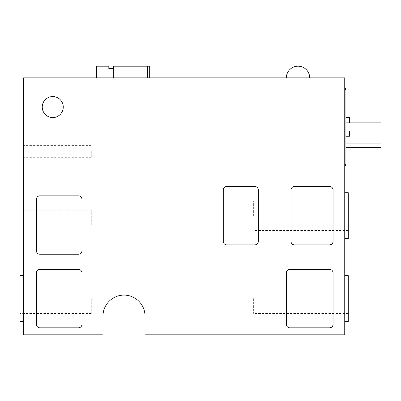 <?xml version="1.0" encoding="UTF-8"?>
<svg xmlns="http://www.w3.org/2000/svg" width="401" height="401" viewBox="0 0 401 401"><rect width="100%" height="100%" fill="white"/><g stroke="black" fill="none" stroke-linecap="round" stroke-linejoin="round"><path stroke-width="0.3" stroke-dasharray="2 1.5" d="M23.554 151.448L23.554 157.287L23.554 151.448M91.298 151.448L91.298 157.287L91.298 151.448M349.416 122.831L349.416 117.573M345.913 126.916L345.913 117.573L345.913 126.916M111.152 77.864L96.551 77.864L111.152 77.864M149.693 66.185L113.488 66.185L113.488 68.521L108.816 68.521L108.816 66.185L96.551 66.185M309.702 77.864L286.344 77.864L309.702 77.864M253.643 215.683L253.643 200.851L253.643 215.683M348.248 238.675L348.248 192.691M253.643 298.61L253.643 313.442L253.643 298.61M348.248 321.602L348.248 275.617M344.745 215.683L344.745 192.691L344.745 215.683M344.745 298.61L344.745 275.617L344.745 298.61M20.05 248.018L20.05 202.034M91.298 225.026L91.298 210.194L91.298 225.026M20.05 321.602L20.05 275.617M91.298 298.61L91.298 313.442L91.298 298.61M23.554 225.026L23.554 202.034L23.554 225.026M23.554 298.61L23.554 275.617L23.554 298.61M42.24 107.062A10.511 10.511 0 0 0 52.752 117.573A10.511 10.511 0 0 0 63.263 107.062A10.511 10.511 0 0 0 52.752 96.551A10.511 10.511 0 0 0 42.24 107.062M345.913 165.463L345.913 88.375M345.913 131.007L380.95 131.007L380.95 122.831L380.95 131.007L345.913 131.007L345.913 122.831L345.913 131.007L345.913 122.831L345.913 131.007L380.95 131.007L380.95 122.831L345.913 122.831M345.913 147.357L345.913 143.854L345.913 147.357L380.95 147.357L380.95 143.854L345.913 143.854M344.745 334.815L344.745 77.864L23.554 77.864L23.554 334.815L102.977 334.815L102.977 316.128A21.022 21.022 0 0 1 123.999 295.106A21.022 21.022 0 0 1 145.022 316.128L145.022 334.815L344.745 334.815M344.745 89.543L344.745 164.295L344.745 88.375L344.745 89.543L345.913 89.543M344.745 165.463L344.745 164.295L344.745 165.463M147.703 77.864L113.303 77.864L149.693 77.864L147.703 77.864L147.703 66.185M36.401 272.916L36.401 324.304A3.504 3.504 0 0 0 39.905 327.807L78.446 327.807A3.504 3.504 0 0 0 81.954 324.304L81.954 272.916A3.504 3.504 0 0 0 78.446 269.412L39.905 269.412A3.504 3.504 0 0 0 36.401 272.916L36.401 324.304A3.504 3.504 0 0 0 39.905 327.807L78.446 327.807A3.504 3.504 0 0 0 81.954 324.304L81.954 272.916A3.504 3.504 0 0 0 78.446 269.412L39.905 269.412A3.504 3.504 0 0 0 36.401 272.916L36.401 324.304A3.504 3.504 0 0 0 39.905 327.807L78.446 327.807A3.504 3.504 0 0 0 81.954 324.304L81.954 272.916A3.504 3.504 0 0 0 78.446 269.412L39.905 269.412A3.504 3.504 0 0 0 36.401 272.916M36.401 199.332L36.401 250.72A3.504 3.504 0 0 0 39.905 254.224L78.446 254.224A3.504 3.504 0 0 0 81.954 250.72L81.954 199.332A3.504 3.504 0 0 0 78.446 195.828L39.905 195.828A3.504 3.504 0 0 0 36.401 199.332L36.401 250.72A3.504 3.504 0 0 0 39.905 254.224L78.446 254.224A3.504 3.504 0 0 0 81.954 250.72L81.954 199.332A3.504 3.504 0 0 0 78.446 195.828L39.905 195.828A3.504 3.504 0 0 0 36.401 199.332L36.401 250.72A3.504 3.504 0 0 0 39.905 254.224L78.446 254.224A3.504 3.504 0 0 0 81.954 250.72L81.954 199.332A3.504 3.504 0 0 0 78.446 195.828L39.905 195.828A3.504 3.504 0 0 0 36.401 199.332M329.562 269.412L289.848 269.412A3.504 3.504 0 0 0 286.344 272.916L286.344 324.304A3.504 3.504 0 0 0 289.848 327.807L329.562 327.807A3.504 3.504 0 0 0 333.066 324.304L333.066 272.916A3.504 3.504 0 0 0 329.562 269.412L289.848 269.412A3.504 3.504 0 0 0 286.344 272.916L286.344 324.304A3.504 3.504 0 0 0 289.848 327.807L329.562 327.807A3.504 3.504 0 0 0 333.066 324.304L333.066 272.916A3.504 3.504 0 0 0 329.562 269.412L289.848 269.412A3.504 3.504 0 0 0 286.344 272.916L286.344 324.304A3.504 3.504 0 0 0 289.848 327.807L329.562 327.807A3.504 3.504 0 0 0 333.066 324.304L333.066 272.916A3.504 3.504 0 0 0 329.562 269.412M329.562 186.485L294.519 186.485A3.504 3.504 0 0 0 291.016 189.989L291.016 241.377A3.504 3.504 0 0 0 294.519 244.881L329.562 244.881A3.504 3.504 0 0 0 333.066 241.377L333.066 189.989A3.504 3.504 0 0 0 329.562 186.485L294.519 186.485A3.504 3.504 0 0 0 291.016 189.989L291.016 241.377A3.504 3.504 0 0 0 294.519 244.881L329.562 244.881A3.504 3.504 0 0 0 333.066 241.377L333.066 189.989A3.504 3.504 0 0 0 329.562 186.485L294.519 186.485A3.504 3.504 0 0 0 291.016 189.989L291.016 241.377A3.504 3.504 0 0 0 294.519 244.881L329.562 244.881A3.504 3.504 0 0 0 333.066 241.377L333.066 189.989A3.504 3.504 0 0 0 329.562 186.485M254.81 186.485L226.781 186.485A3.504 3.504 0 0 0 223.277 189.989L223.277 241.377A3.504 3.504 0 0 0 226.781 244.881L254.81 244.881A3.504 3.504 0 0 0 258.314 241.377L258.314 189.989A3.504 3.504 0 0 0 254.81 186.485L226.781 186.485A3.504 3.504 0 0 0 223.277 189.989L223.277 241.377A3.504 3.504 0 0 0 226.781 244.881L254.81 244.881A3.504 3.504 0 0 0 258.314 241.377L258.314 189.989A3.504 3.504 0 0 0 254.81 186.485L226.781 186.485A3.504 3.504 0 0 0 223.277 189.989L223.277 241.377A3.504 3.504 0 0 0 226.781 244.881L254.81 244.881A3.504 3.504 0 0 0 258.314 241.377L258.314 189.989A3.504 3.504 0 0 0 254.81 186.485M20.05 298.61L20.05 283.778L20.05 298.61M20.05 225.026L20.05 210.194L20.05 225.026M348.248 298.61L348.248 283.778L348.248 298.61M348.248 215.683L348.248 200.851L348.248 215.683M345.913 164.295L344.745 164.295M349.416 136.26L349.416 131.007M113.303 68.521L113.303 77.864M91.298 157.287L23.554 157.287M348.248 230.515L253.643 230.515M348.248 313.442L253.643 313.442M91.298 239.858L20.05 239.858M91.298 313.442L20.05 313.442M91.298 283.778L20.05 283.778M91.298 210.194L20.05 210.194M348.248 283.778L253.643 283.778M348.248 200.851L253.643 200.851M91.298 145.608L23.554 145.608"/><path stroke-width="0.6" d="M345.913 117.573L349.416 117.573L349.416 122.831M96.551 77.864L96.551 66.185L108.816 66.185L108.816 68.521L113.488 68.521L113.488 66.185L149.693 66.185L149.693 77.864L149.693 66.185M286.344 77.864A11.679 11.679 0 0 1 298.023 66.185A11.679 11.679 0 0 1 309.702 77.864M344.745 192.691L348.248 192.691L348.248 238.675L344.745 238.675M344.745 275.617L348.248 275.617L348.248 321.602L344.745 321.602M23.554 202.034L20.05 202.034L20.05 248.018L23.554 248.018M23.554 275.617L20.05 275.617L20.05 321.602L23.554 321.602M42.24 107.062A10.511 10.511 0 0 0 52.752 117.573A10.511 10.511 0 0 0 63.263 107.062A10.511 10.511 0 0 0 52.752 96.551A10.511 10.511 0 0 0 42.24 107.062M344.745 88.375L345.913 88.375L345.913 165.463L344.745 165.463M344.745 334.815L344.745 77.864L23.554 77.864L23.554 334.815L102.977 334.815L102.977 316.128A21.022 21.022 0 0 1 123.999 295.106A21.022 21.022 0 0 1 145.022 316.128L145.022 334.815L344.745 334.815M223.277 189.989L223.277 241.377A3.504 3.504 0 0 0 226.781 244.881L254.81 244.881A3.504 3.504 0 0 0 258.314 241.377L258.314 189.989A3.504 3.504 0 0 0 254.81 186.485L226.781 186.485A3.504 3.504 0 0 0 223.277 189.989M291.016 189.989L291.016 241.377A3.504 3.504 0 0 0 294.519 244.881L329.562 244.881A3.504 3.504 0 0 0 333.066 241.377L333.066 189.989A3.504 3.504 0 0 0 329.562 186.485L294.519 186.485A3.504 3.504 0 0 0 291.016 189.989M286.344 272.916L286.344 324.304A3.504 3.504 0 0 0 289.848 327.807L329.562 327.807A3.504 3.504 0 0 0 333.066 324.304L333.066 272.916A3.504 3.504 0 0 0 329.562 269.412L289.848 269.412A3.504 3.504 0 0 0 286.344 272.916M39.905 254.224L78.446 254.224A3.504 3.504 0 0 0 81.954 250.72L81.954 199.332A3.504 3.504 0 0 0 78.446 195.828L39.905 195.828A3.504 3.504 0 0 0 36.401 199.332L36.401 250.72A3.504 3.504 0 0 0 39.905 254.224M39.905 327.807L78.446 327.807A3.504 3.504 0 0 0 81.954 324.304L81.954 272.916A3.504 3.504 0 0 0 78.446 269.412L39.905 269.412A3.504 3.504 0 0 0 36.401 272.916L36.401 324.304A3.504 3.504 0 0 0 39.905 327.807M345.913 164.295L344.745 164.295M345.913 89.543L344.745 89.543M349.416 131.007L349.416 136.26L345.913 136.26M345.913 131.007L380.95 131.007L380.95 122.831L345.913 122.831M345.913 147.357L380.95 147.357L380.95 143.854L345.913 143.854M113.303 68.521L113.303 77.864M147.703 66.185L147.703 77.864"/></g></svg>

